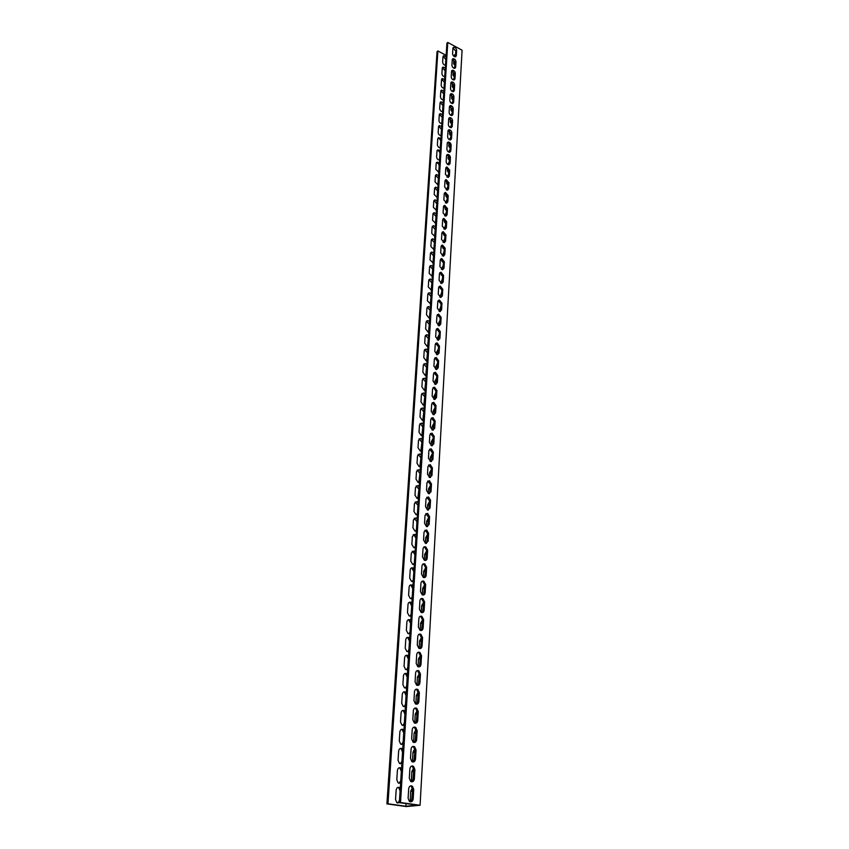 <?xml version="1.0" encoding="UTF-8"?>
<svg xmlns="http://www.w3.org/2000/svg" width="849" height="849" viewBox="0 0 849 849"><rect width="100%" height="100%" fill="white"/><g stroke="black" fill="none" stroke-linecap="round" stroke-linejoin="round"><path stroke-width="1.27" d="M406.024 803.568L405.864 806.232L417.411 805.149L399.412 802.655L446.914 43.193L447.773 42.45L462.089 50.197L420.075 805.255L400.516 802.538L447.773 42.45M453.472 55.885L455.595 54.092M410.184 801.827L410.683 791.215L412.381 787.861M411.309 781.749L411.839 771.571L413.601 768.207M412.444 761.935L412.985 752.182L414.8 748.807M413.569 742.397L414.11 733.048L415.968 729.673M414.705 723.115L415.235 714.147L417.124 710.772M415.83 704.076L416.328 695.501L418.249 692.126M416.933 685.292L417.421 677.077L419.353 673.703M418.026 666.741L418.493 658.898L420.446 655.524M419.109 648.434L419.555 640.942L421.507 637.567M420.181 630.351L420.595 623.208L422.547 619.834M421.231 612.5L421.635 605.687L423.577 602.323M422.271 594.862L422.653 588.389L424.585 585.035M423.301 577.447L423.662 571.292L425.582 567.949M424.32 560.244L424.659 554.408L426.569 551.065M425.317 543.264L425.646 537.725L427.546 534.392M426.315 526.476L426.623 521.244L428.501 517.911M427.291 509.899L427.578 504.953L429.456 501.632M428.257 493.513L428.533 488.865L430.401 485.554M428.883 498.469L428.257 497.79M429.212 477.329L429.467 472.957L431.324 469.646M429.965 482.465L429.106 481.51M430.156 461.336L430.401 457.24L432.215 453.95M430.995 466.621L429.987 465.454M431.09 445.534L431.313 441.703L433.149 438.413M432.003 450.946L430.889 449.599M432.014 429.912L432.226 426.347L434.041 423.057M432.979 435.452L431.791 433.945M432.926 414.471L433.117 411.16L434.932 407.881M433.935 420.128L432.682 418.483M433.818 399.21L433.998 396.154L435.813 392.885M434.879 404.973L433.584 403.201M434.709 384.13L434.879 381.318L436.673 378.049M435.802 389.988L434.476 388.099M434.529 387.208L436.906 390.508L436.482 397.672L434.465 399.444L432.141 396.143L432.566 388.959L434.539 387.197L433.054 387.685M435.59 369.219L435.749 366.651L437.532 363.393M436.704 375.173L435.357 373.167M436.46 354.479L436.598 352.144L438.381 348.897M437.596 360.528L436.227 358.405M437.32 339.908L437.447 337.796L439.22 334.559M438.339 345.522L437.097 343.824M438.169 325.496L438.286 323.618L440.047 320.381M439.336 331.736L437.946 329.391M439.018 311.243L440.864 306.362M440.185 317.579L438.721 316.231L438.784 315.128M439.846 297.161L441.671 292.491M441.013 303.571L439.549 302.286L439.623 301.013M440.673 283.226L442.478 278.78M441.83 289.732L440.355 288.49L440.44 287.068M441.48 269.441L443.263 265.206M442.34 281.093L442.637 276.042L441.162 274.843L441.257 273.272M442.287 255.814L444.048 251.792M443.422 262.511L441.958 261.354L442.064 259.624M443.082 242.336L444.823 238.516M444.207 249.118L442.753 248.004L442.86 246.125M443.868 228.997L445.598 225.378M444.982 235.873L443.528 234.791L443.645 232.775M444.653 215.805L446.351 212.388M445.746 222.767L445.205 223.032L444.303 221.727L444.43 219.562M445.417 202.762L447.105 199.536M446.5 209.799L445.948 210.074L445.067 208.79L445.194 206.498M446.181 189.847L447.848 186.812M447.253 196.968L446.67 197.265L445.821 196.002L445.958 193.572M446.945 177.091L448.58 174.225M447.996 184.275L447.402 184.573L446.563 183.342L446.712 180.784M447.71 164.462L449.312 161.766M448.728 171.71L448.113 172.029L447.306 170.819L447.465 168.134M448.474 151.971L450.034 149.435M449.45 159.283L448.824 159.601L448.039 158.423L448.208 155.611M449.238 139.607L450.745 137.241M450.172 146.983L449.524 147.312L448.76 146.155L448.93 143.216M449.991 127.382L451.445 125.164M450.883 134.811L450.214 135.15L449.482 134.004L449.662 130.958M450.745 115.284L452.146 113.204M451.583 122.755L450.904 123.105L450.193 121.991L450.373 118.818M451.488 103.313L452.835 101.381M452.284 110.826L451.583 111.187L450.893 110.094L451.084 106.804M452.23 91.469L453.525 89.665M452.973 99.015L452.262 99.397L451.583 98.314L451.785 94.918M452.973 79.742L454.194 78.066M453.653 87.33L452.931 87.712L452.273 86.662L452.485 83.149M453.706 68.132L454.873 66.593M454.332 75.763L453.589 76.155L452.952 75.115L453.164 71.496M454.438 56.65L455.531 55.227M455 64.301L454.247 64.704L453.631 63.686L453.844 59.971M446.149 55.365L437.893 50.951L387.982 803.78L386.911 803.886L406.321 806.55L420.075 805.255M405.864 806.232L387.982 803.78M445.534 65.193C443.9 65.055 442.934 64.036 442.658 62.136L442.998 56.756L443.751 55.694L446.054 56.851M444.823 76.633C443.178 76.495 442.212 75.476 441.926 73.566L442.276 68.122L443.051 67.05L445.343 68.207M444.091 88.179C442.446 88.063 441.469 87.033 441.183 85.112L441.533 79.615L442.35 78.511L444.632 79.668M443.369 99.842L443.358 99.842C441.703 99.736 440.727 98.707 440.44 96.775L440.801 91.225L441.639 90.1L443.9 91.257M442.626 111.633L442.594 111.633C440.939 111.516 439.962 110.487 439.686 108.555L440.047 102.941L440.918 101.795L443.167 102.952M441.883 123.54L441.82 123.551C440.164 123.413 439.198 122.383 438.933 120.462L439.294 114.785L440.196 113.617L442.435 114.764M441.13 135.564L441.045 135.585C439.379 135.437 438.424 134.397 438.158 132.476L438.53 126.756L439.464 125.556L441.682 126.703M440.376 147.715L440.249 147.747C438.593 147.577 437.638 146.537 437.384 144.627L437.755 138.843L438.731 137.623L440.928 138.769M439.602 159.994L439.453 160.026C437.787 159.845 436.842 158.805 436.598 156.906L436.97 151.058L437.988 149.806L440.175 150.952M438.827 172.4L435.813 169.301L436.184 163.401L437.235 162.117L439.4 163.263M438.042 184.933L435.006 181.835L435.388 175.87L436.482 174.565L438.625 175.701M437.256 197.605L434.2 194.495L434.582 188.467L435.717 187.141L437.84 188.276M436.45 210.403L433.383 207.294L433.775 201.202L434.943 199.844L437.044 200.98M435.643 223.34L432.555 220.231L432.948 214.075L434.168 212.685L436.237 213.81M434.826 236.425L431.716 233.305L432.12 227.076L433.383 225.664L435.431 226.789M433.998 249.638L430.878 246.518L431.281 240.225L432.597 238.781L434.603 239.906M433.16 262.999L430.019 259.879L430.432 253.511L431.801 252.047L433.775 253.161M432.321 276.509L429.159 273.378L429.573 266.947L430.995 265.45L432.937 266.554M431.462 290.167L428.289 287.026L428.703 280.531L430.178 279.003L432.099 280.106M430.602 303.963L427.408 300.833L427.822 294.253L429.361 292.703L431.239 293.796M429.732 317.919L429.053 318.025L426.516 314.788L426.941 308.134L428.533 306.553L430.369 307.646M428.841 332.033L428.108 332.139L425.614 328.892L426.039 322.174L427.694 320.561L429.498 321.644M427.949 346.307L427.164 346.413L424.702 343.166L425.137 336.363L426.845 334.729L428.607 335.79M427.047 360.74L426.209 360.846L423.778 357.588L424.213 350.722L425.996 349.045L427.716 350.106M426.134 375.332L425.232 375.449L422.844 372.18L423.29 365.229L425.126 363.531L426.814 364.582M425.211 390.094L424.245 390.211L421.9 386.942L422.356 379.906L424.256 378.187L425.89 379.216M424.277 405.026L423.248 405.132L420.955 401.864L421.401 394.753L423.375 393.002L424.967 394.021M423.333 420.128L422.25 420.234L419.99 416.965L420.446 409.77L422.484 407.987L424.033 408.995M422.377 435.399L421.221 435.516L419.013 432.237L419.48 424.967L421.592 423.152L423.089 424.15M421.412 450.851L420.191 450.968L418.026 447.688L418.493 440.334L420.679 438.487L422.123 439.464M420.435 466.483L419.151 466.6L417.029 463.321L417.496 455.871L419.756 454.013L421.157 454.968M419.448 482.306L418.09 482.412L416.01 479.144L416.498 471.609L418.822 469.709L420.181 470.654M418.451 498.31L417.029 498.416L414.991 495.147L415.479 487.517L417.888 485.596L419.183 486.519M417.432 514.515L415.946 514.611L413.962 511.342L414.45 503.627L416.933 501.674L418.186 502.576M416.413 530.901L414.853 530.996L412.911 527.728L413.41 519.928L415.968 517.954L417.167 518.824M415.373 547.488L413.739 547.584L411.85 544.326L412.359 536.419L414.991 534.414L416.137 535.273M414.323 564.277L412.625 564.362L410.778 561.115L411.287 553.113L414.004 551.086L415.097 551.914M413.261 581.278L411.489 581.353L409.696 578.105L410.205 570.008C410.513 568.214 411.447 567.525 412.996 567.949L414.047 568.756M412.179 598.481L410.343 598.556L408.592 595.308L409.112 587.115C409.441 585.258 410.396 584.568 411.988 585.025L412.975 585.81M411.096 615.896L409.186 615.96L407.478 612.723L408.008 604.424C408.348 602.525 409.335 601.814 410.958 602.323L411.892 603.066M409.993 633.534L408.008 633.587L406.353 630.361L406.894 621.956C407.244 619.993 408.252 619.282 409.918 619.823L410.799 620.545M408.878 651.385L406.82 651.438L405.217 648.222L405.758 639.711C406.13 637.684 407.159 636.962 408.857 637.546L409.696 638.236M407.743 669.468L405.62 669.5L404.06 666.295L404.612 657.678C405.005 655.598 406.055 654.866 407.785 655.481L408.581 656.15M406.597 687.775L404.411 687.807L402.893 684.602L403.445 675.878C403.859 673.735 404.941 672.992 406.703 673.66L407.446 674.286M405.44 706.315L403.179 706.336L401.704 703.152L402.267 694.312C402.702 692.105 403.806 691.351 405.61 692.062L406.289 692.657M404.262 725.099L401.938 725.11L400.505 721.937L401.078 712.98C401.524 710.709 402.659 709.944 404.495 710.698L405.132 711.26M403.073 744.117L400.675 744.127L399.285 740.954L399.868 731.891C400.335 729.556 401.503 728.782 403.36 729.578L403.954 730.108M401.874 763.389L399.401 763.389L398.054 760.226L398.648 751.047C399.136 748.648 400.325 747.863 402.214 748.701L402.755 749.189M400.654 782.916L398.117 782.905L396.812 779.753L397.406 770.446C397.916 767.984 399.126 767.188 401.057 768.069L401.545 768.525M399.454 802.655L396.812 802.676L395.549 799.535L396.154 790.111C396.674 787.575 397.916 786.768 399.868 787.692L400.325 788.116M454.937 61.478L454.767 64.301L453.631 63.686M454.257 73.014L454.098 75.72L452.952 75.115M453.578 84.667L453.419 87.256L452.273 86.662M452.888 96.446L452.74 98.909L451.583 98.314M452.188 108.332L452.05 110.678L450.893 110.094M451.488 120.356L451.36 122.574L450.193 121.991M450.777 132.497L450.649 134.588L449.482 134.004M450.554 139.745L450.49 139.936C448.856 139.767 447.89 138.716 447.635 136.785L447.985 130.958L448.951 129.727C450.628 129.886 451.594 130.937 451.859 132.869L451.519 138.695L450.522 139.936L450.957 133.558L448.102 130.417M450.055 144.765L449.949 146.728L448.76 146.155M449.333 157.161L449.227 158.986L448.039 158.423M449.004 164.812C447.338 164.61 446.394 163.549 446.149 161.639L446.51 155.685L447.55 154.401C449.217 154.592 450.172 155.654 450.426 157.574L450.076 163.517L448.951 164.812M448.601 169.683L448.505 171.381L447.306 170.819M448.442 176.603L448.187 177.452M447.858 182.344L447.773 183.904L446.563 183.342M447.71 189.178L447.412 190.218L444.632 187.013L444.993 180.943L446.128 179.606L448.962 182.79L448.601 188.86L447.444 190.218M447.115 195.143L447.052 197.106M446.967 201.892L446.648 203.123L443.868 199.908L444.229 193.774L445.407 192.405L448.219 195.61L447.858 201.744L446.648 203.123M446.351 208.079L446.309 209.926M446.213 214.744L445.884 216.166M445.587 221.143L445.566 222.894M445.46 227.734L445.109 229.347M444.812 234.356L444.802 235.99M444.685 240.851L444.324 242.676M444.038 247.717L444.038 249.224M443.91 254.116L443.539 256.143M443.242 261.216L443.263 262.617M443.136 267.531L443.433 262.383L440.535 259.157M442.446 274.874L442.478 276.137M441.639 288.671L441.692 289.817M441.544 294.794L441.83 289.859L438.933 286.612M440.822 302.637L440.896 303.645M440.727 308.654L440.302 311.519M438.721 316.231L439.994 316.73L440.09 317.632M439.909 322.662L439.464 325.729M439.166 331.036L439.273 331.768M439.082 336.83L438.625 340.099M438.243 351.157L437.776 354.638M437.405 365.643L436.917 369.336M436.545 380.288L436.046 384.215M435.675 395.103L435.166 399.253M434.805 410.099L434.274 414.471M433.913 425.253L433.372 429.87M433.022 440.589L432.459 445.449M432.12 456.104L431.536 461.209M431.196 471.8L430.602 477.159M430.273 487.687L429.658 493.301M429.329 503.754L428.703 509.633M428.384 520.023L427.737 526.168M427.418 536.483L426.76 542.904M426.442 553.134L425.774 559.841M425.466 569.997L424.765 576.991M424.468 587.062L423.747 594.353M423.46 604.339L422.717 611.927M422.431 621.829L421.677 629.725M421.401 639.541L420.626 647.755M420.351 657.476L419.555 666.009M419.289 675.634L418.472 684.496M418.217 694.015L417.379 703.227M417.135 712.64L416.265 722.191M416.031 731.509L415.14 741.41M414.917 750.612L414.004 760.884M413.781 769.969L412.847 780.613M410.364 801.87L412.083 799.079L412.635 789.559L411.68 800.596M456.338 55.747L455.563 56.819C453.907 56.724 452.91 55.705 452.591 53.742L452.92 48.319L453.674 47.257C455.329 47.342 456.327 48.361 456.645 50.324L456.338 55.747L455.457 56.48L455.775 51.067L452.984 47.969M455.669 67.241L454.873 68.334C453.207 68.228 452.22 67.198 451.912 65.246L452.241 59.77L453.016 58.687C454.682 58.772 455.669 59.801 455.987 61.765L455.669 67.241L454.788 67.962L455.106 62.497L452.305 59.388M454.99 78.84L454.162 79.965C452.496 79.848 451.519 78.819 451.212 76.866L451.541 71.327L452.347 70.223C454.013 70.329 455 71.358 455.319 73.311L454.99 78.84L454.109 79.562L454.438 74.043L451.626 70.923M454.311 90.567L453.451 91.713C451.785 91.586 450.808 90.556 450.511 88.604L450.851 83.011L451.679 81.886C453.355 81.992 454.332 83.032 454.639 84.985L454.311 90.567L453.43 91.278L453.748 85.707L450.936 82.586M453.621 102.411L452.729 103.578C451.063 103.451 450.087 102.411 449.8 100.458L450.14 94.812L451.01 93.666C452.676 93.783 453.663 94.823 453.95 96.775L453.621 102.411L452.74 103.122L453.069 97.486L450.235 94.356M452.931 114.382L452.008 115.57C450.341 115.432 449.365 114.382 449.089 112.439L449.429 106.741L450.331 105.563C451.997 105.69 452.973 106.73 453.26 108.683L452.931 114.382L452.039 115.082L452.368 109.383L449.535 106.252M452.23 126.469L451.265 127.69C449.599 127.53 448.633 126.48 448.368 124.548L448.707 118.786L449.652 117.587C451.318 117.724 452.284 118.775 452.559 120.717L452.23 126.469L451.328 127.17L451.668 121.407L448.824 118.266M450.798 151.037L449.768 152.311C448.102 152.12 447.147 151.069 446.892 149.148L447.253 143.258L448.261 142.006C449.928 142.176 450.883 143.226 451.148 145.158L450.798 151.037L449.896 151.716L450.235 145.837C449.991 143.927 449.036 142.876 447.381 142.685L448.261 142.006M449.344 176.125L448.23 177.441L445.396 174.257L445.757 168.251L446.85 166.935L449.694 170.118L449.344 176.125L448.431 176.783L448.781 170.776L445.916 167.614L446.85 166.935M447.105 214.755L445.852 216.166L443.082 212.95L443.454 206.742L444.674 205.352L447.465 208.557L447.105 214.755L446.181 215.391L446.542 209.194L443.656 205.999M446.341 227.914L445.035 229.347L442.297 226.121L442.669 219.849L443.942 218.426L446.701 221.653L446.341 227.914L445.407 228.54L445.778 222.279L442.881 219.074M445.566 241.212L444.218 242.676L441.501 239.439L441.883 233.093L443.199 231.65L445.937 234.876L445.566 241.212L444.632 241.838L445.003 235.502L442.106 232.297M444.791 254.658L443.38 256.154L440.695 252.906L441.077 246.497L442.446 245.021L445.163 248.258L444.791 254.658L443.847 255.273L444.218 248.874L441.331 245.648M443.995 268.252L442.541 269.78L439.888 266.522L440.27 260.038L441.692 258.531L444.377 261.779L443.995 268.252L443.051 268.857M443.199 281.995L441.682 283.545L439.06 280.287L439.453 273.728L440.928 272.2L443.581 275.447L443.199 281.995L442.255 282.59M442.393 295.898L440.822 297.468L438.233 294.2L438.625 287.567L440.164 286.007L442.775 289.276L442.393 295.898L441.438 296.471M441.576 309.949L439.941 311.551L437.394 308.272L437.787 301.575L439.379 299.984L441.968 303.252L441.576 309.949L440.62 310.522L441.013 303.825L438.116 300.567M440.748 324.159L439.06 325.793L436.535 322.503L436.948 315.722L438.593 314.109L441.14 317.388L440.748 324.159L439.793 324.711L440.185 317.951L437.299 314.682M439.92 338.528L438.169 340.194L435.675 336.904L436.089 330.038L437.797 328.393L440.313 331.683L439.92 338.528L438.954 339.08L439.347 332.235L436.46 328.956M439.071 353.057L437.256 354.755L434.805 351.454L435.219 344.524L437.002 342.847L439.474 346.137L439.071 353.057L438.105 353.598L438.509 346.679L435.622 343.389M438.222 367.766L436.333 369.485L433.935 366.184L434.348 359.169L436.184 357.461L438.625 360.761L438.222 367.766L437.246 368.286L437.659 361.292L434.773 357.991M437.362 382.634L435.41 384.385L433.043 381.074L433.468 373.974L435.367 372.244L437.766 375.545L437.362 382.634L436.375 383.143L436.789 376.065L433.913 372.753M435.601 412.89L433.51 414.694L431.228 411.383L431.663 404.113L433.712 402.33L436.025 405.642L435.601 412.89L434.614 413.378L435.038 406.13L432.173 402.797M434.709 428.278L432.544 430.114L430.305 426.803L430.751 419.448L432.863 417.634L435.134 420.945L434.709 428.278L433.712 428.756L434.136 421.422L431.292 418.079M433.807 443.857L431.568 445.714L429.371 442.403L429.817 434.964L432.003 433.117L434.232 436.439L433.807 443.857L432.799 444.314L433.234 436.906L430.401 433.542M432.894 459.617L430.581 461.506L428.437 458.184L428.883 450.67L431.143 448.792L433.33 452.103L432.894 459.617L431.886 460.062L432.321 452.559L429.498 449.195M431.961 475.557L429.583 477.478L427.482 474.167L427.928 466.557L430.263 464.647L432.406 467.958L431.961 475.557L430.952 475.992L431.398 468.404L428.586 465.019M431.027 491.698L428.565 493.64L426.516 490.329L426.973 482.625L429.382 480.693L431.472 484.004L431.027 491.698L430.008 492.123L430.464 484.439L427.663 481.043M430.082 508.031L427.546 510.005L425.529 506.694L425.996 498.894L428.49 496.941L430.528 500.252L430.082 508.031L429.063 508.434L429.509 500.666L426.729 497.259M429.116 524.565L426.506 526.56L424.542 523.26L425.02 515.364L427.578 513.38L429.573 516.68L429.116 524.565L428.098 524.947L428.554 517.083L425.795 513.666M428.151 541.291L425.455 543.318L423.545 540.017L424.022 532.026L426.665 530.02L428.607 533.321L428.151 541.291L427.121 541.673L427.578 533.703L425.636 530.402L424.84 530.264M427.164 558.228C426.877 560.022 425.954 560.711 424.394 560.287L422.526 556.986L423.014 548.9C423.301 547.149 424.203 546.459 425.731 546.862L427.631 550.163L427.164 558.228L426.124 558.589L426.601 550.523L424.702 547.234L423.884 547.074M426.166 575.378C425.858 577.224 424.914 577.925 423.322 577.458L421.507 574.168L421.995 565.986C422.293 564.171 423.227 563.481 424.787 563.916L426.644 567.206L426.166 575.378L425.126 575.718L425.604 567.556L423.747 564.267L422.908 564.097M425.158 592.74C424.84 594.64 423.863 595.351 422.24 594.841L420.467 591.562L420.955 583.274C421.274 581.406 422.24 580.705 423.831 581.172L425.646 584.462L425.158 592.74L424.118 593.058L424.596 584.802L422.791 581.512L421.921 581.321M424.139 610.314C423.8 612.278 422.802 612.989 421.136 612.447L419.417 609.179L419.915 600.784C420.244 598.853 421.231 598.142 422.866 598.651L424.627 601.93L424.139 610.314L423.089 610.622L423.577 602.249L421.815 598.98L420.934 598.768M423.11 628.111C422.749 630.128 421.72 630.86 420.022 630.276L418.345 627.008L418.854 618.507C419.204 616.523 420.213 615.801 421.889 616.353L423.598 619.632L423.11 628.111L422.049 628.398L422.547 619.929L420.839 616.661L419.926 616.427M422.059 646.131C421.688 648.212 420.637 648.944 418.897 648.328L417.262 645.07L417.782 636.463C418.154 634.415 419.183 633.694 420.892 634.277L422.558 637.546L422.059 646.131L420.998 646.407L421.497 637.822L419.831 634.564L418.907 634.309M420.998 664.385C420.605 666.529 419.533 667.272 417.761 666.614L416.18 663.366L416.7 654.643C417.082 652.541 418.143 651.799 419.884 652.425L421.507 655.683L420.998 664.385L419.937 664.64L420.446 655.948L418.822 652.701L417.888 652.425M419.926 682.872C419.523 685.079 418.408 685.833 416.604 685.122L415.065 681.885L415.596 673.055C415.999 670.89 417.092 670.137 418.865 670.816L420.435 674.064L419.926 682.872L418.854 683.105L419.374 674.308L417.793 671.06L416.848 670.763M418.844 701.592C418.408 703.874 417.284 704.628 415.437 703.885L413.951 700.658L414.482 691.712C414.906 689.473 416.021 688.719 417.825 689.43L419.364 692.667L418.844 701.592L417.761 701.815L418.281 692.901L416.753 689.664L415.798 689.346M417.74 720.568C417.294 722.902 416.137 723.677 414.259 722.881L412.816 719.665L413.357 710.602C413.792 708.31 414.938 707.535 416.774 708.299L418.27 711.526L417.74 720.568L416.657 720.759L417.188 711.727L415.702 708.512L414.737 708.162M416.626 739.776C416.159 742.185 414.97 742.971 413.07 742.132L411.659 738.927L412.211 729.747C412.667 727.381 413.834 726.595 415.713 727.402L417.156 730.618L416.626 739.776L415.532 739.957L416.074 730.809L414.63 727.593L413.654 727.232M415.501 759.25C415.002 761.723 413.792 762.519 411.861 761.638L410.492 758.433L411.054 749.136C411.532 746.706 412.731 745.91 414.63 746.759L416.031 749.964L415.501 759.25L414.397 759.409L414.938 750.134L413.537 746.929L412.572 746.547M414.354 778.979C413.845 781.515 412.603 782.322 410.64 781.398L409.314 778.215L409.876 768.791C410.375 766.286 411.595 765.48 413.537 766.382L414.896 769.576L414.354 778.979L413.251 779.106L413.792 769.714L412.434 766.53L411.468 766.116M413.187 798.962C412.656 801.583 411.394 802.401 409.398 801.424L408.114 798.251L408.687 788.7C409.207 786.132 410.46 785.314 412.423 786.248L413.739 789.432L413.187 798.962L412.083 799.079M413.739 789.432L412.635 789.559L411.319 786.376L410.354 785.951M411.606 781.823L413.251 779.106M412.837 762.041L414.397 759.409M414.047 742.514L415.532 739.957M415.235 723.242L416.657 720.759M416.403 704.224L417.761 701.815M417.559 685.44L418.854 683.105M418.706 666.9L419.937 664.64M419.831 648.604L420.998 646.407M420.945 630.531L422.049 628.398M422.038 612.681L423.089 610.622M423.12 595.053L424.118 593.058M424.182 577.649L425.126 575.718M425.232 560.457L426.124 558.589M426.272 543.466L427.121 541.673M427.291 526.688L428.098 524.947M428.299 510.122L429.063 508.434M429.297 493.747L430.008 492.123M430.273 477.562L430.952 475.992M431.25 461.569L431.886 460.062M432.205 445.778L432.799 444.314M433.149 430.156L433.712 428.756M434.072 414.726L434.614 413.378M434.996 399.476L435.919 391.007L433.563 387.706M435.908 384.395L436.375 383.143M436.8 369.495L437.246 368.286M437.691 354.755L438.105 353.598M438.562 340.194L438.954 339.08M439.421 325.783L439.793 324.711M440.281 311.541L440.62 310.522M443.581 275.447L442.637 276.042L439.74 272.805M443.592 256.143L443.847 255.273M444.388 242.665L444.632 241.838M445.184 229.336L445.407 228.54M445.969 216.155L446.181 215.391M446.744 203.113L447.296 196.257L444.409 193.073M447.508 190.208L448.039 183.448L445.163 180.275M448.272 177.441L448.431 176.783M450.076 163.517L449.163 164.186L449.514 158.243C449.27 156.322 448.314 155.271 446.648 155.08L447.55 154.401M449.758 152.311L449.896 151.716M451.212 127.7L451.328 127.17M397.788 803.112L399.508 800.352L400.091 790.96L398.797 787.819L397.82 787.394M399.094 783.319L400.739 780.634L401.322 771.359L399.985 768.218L399.009 767.814M400.378 763.782L401.959 761.182L402.532 752.023L401.153 748.86L400.176 748.478M401.651 744.499L403.158 741.973L403.721 732.931L402.299 729.758L401.322 729.397M402.914 725.471L404.347 723.008L404.899 714.083L403.434 710.9L402.468 710.571M404.145 706.676L405.514 704.288L406.066 695.48L404.559 692.285L403.593 691.967M405.366 688.115L406.671 685.801L407.212 677.099L405.663 673.904L404.708 673.607M406.575 669.797L407.817 667.547L408.348 658.962L406.756 655.746L405.811 655.481M407.764 651.703L408.942 649.527L409.473 641.037L407.828 637.822L406.894 637.578M408.931 633.832L410.056 631.72L410.576 623.346L408.889 620.12L407.976 619.887M410.088 616.183L411.149 614.145L411.669 605.868L409.94 602.631L409.038 602.429M411.234 598.757L412.243 596.773L412.752 588.601L410.969 585.364L410.099 585.173M412.359 581.533L413.314 579.623L413.824 571.547L411.988 568.299L411.139 568.13M413.463 564.532L414.376 562.675L414.874 554.705L412.996 551.447L412.168 551.298M414.556 547.722L415.416 545.939L415.914 538.054L413.983 534.796L413.187 534.668M415.639 531.124L416.456 529.394L416.944 521.604L414.195 518.23M416.71 514.717L417.475 513.051L417.963 505.357L415.193 501.992M417.761 498.512L418.96 489.289L416.18 485.936M418.801 482.497L419.958 473.413L417.156 470.081M419.82 466.663L420.934 457.728L418.122 454.406M420.839 451.021L421.911 442.223L419.088 438.912M421.836 435.558L422.866 426.898L420.032 423.598M422.823 420.266L423.81 411.744L420.966 408.454M423.8 405.164L424.755 396.759L421.9 393.49M424.755 390.222L425.678 381.954L422.813 378.686M425.71 375.449L426.591 367.309L423.725 364.051M426.644 360.846L427.503 352.834L424.627 349.586M427.567 346.413L428.395 338.518L425.519 335.281M428.49 332.129L429.286 324.35L426.4 321.124M429.392 318.014L430.156 310.352L427.28 307.136M430.284 304.048L431.027 296.503L428.14 293.298M431.165 290.241L431.886 282.802L429 279.608M432.045 276.583L432.725 269.25L429.849 266.066M432.905 263.063L433.563 255.846L430.687 252.662M433.754 249.702L434.401 242.581L431.515 239.418M434.592 236.478L435.219 229.463L432.343 226.301M435.431 223.393L436.025 216.484L433.149 213.332M436.248 210.456L436.832 203.643L433.966 200.491M437.065 197.647L437.628 190.929L434.762 187.788M437.872 184.976L438.413 178.354L435.548 175.223M438.668 172.432L439.198 165.905C438.954 164.006 438.01 162.966 436.344 162.785L437.235 162.117M439.453 160.026L439.962 153.584C439.718 151.684 438.774 150.644 437.108 150.475L437.988 149.806M440.228 147.747L440.727 141.401C440.482 139.501 439.538 138.472 437.882 138.291L438.731 137.623M441.002 135.585L441.48 129.335L438.646 126.236M441.756 123.561L442.233 117.385L439.4 114.297M442.509 111.654L442.966 105.563L440.143 102.485M443.263 99.864L443.698 93.857L440.886 90.779M443.995 88.2L444.43 82.279L441.618 79.201M444.727 76.643L445.141 70.807L442.34 67.74M445.449 65.214L445.852 59.451L443.061 56.384M399.412 802.655L400.516 802.538M437.893 50.951L437.044 51.683L386.911 803.886M455.775 51.067L456.645 50.324M455.106 62.497L455.987 61.765M454.438 74.043L455.319 73.311M453.748 85.707L454.639 84.985M453.069 97.486L453.95 96.775M452.368 109.383L453.26 108.683M451.668 121.407L452.559 120.717M450.957 133.558L451.859 132.869M450.617 139.374L451.519 138.695M450.235 145.837L451.148 145.158M449.514 158.243L450.426 157.574M448.781 170.776L449.694 170.118M448.039 183.448L448.962 182.79M447.688 189.518L448.601 188.86M447.296 196.257L448.219 195.61M446.935 202.391L447.858 201.744M446.542 209.194L447.465 208.557M445.778 222.279L446.701 221.653M445.003 235.502L445.937 234.876M444.218 248.874L445.163 248.258M443.433 262.383L444.377 261.779M441.83 289.859L442.775 289.276M441.013 303.825L441.968 303.252M440.185 317.951L441.14 317.388M439.347 332.235L440.313 331.683M438.509 346.679L439.474 346.137M437.659 361.292L438.625 360.761M436.789 376.065L437.766 375.545M435.919 391.007L436.906 390.508M435.495 398.17L436.482 397.672M435.038 406.13L436.025 405.642M434.136 421.422L435.134 420.945M433.234 436.906L434.232 436.439M432.321 452.559L433.33 452.103M431.398 468.404L432.406 467.958M430.464 484.439L431.472 484.004M429.509 500.666L430.528 500.252M428.554 517.083L429.573 516.68M427.578 533.703L428.607 533.321M426.601 550.523L427.631 550.163M425.604 567.556L426.644 567.206M424.596 584.802L425.646 584.462M423.577 602.249L424.627 601.93M422.547 619.929L423.598 619.632M421.497 637.822L422.558 637.546M420.446 655.948L421.507 655.683M419.374 674.308L420.435 674.064M418.281 692.901L419.364 692.667M417.188 711.727L418.27 711.526M416.074 730.809L417.156 730.618M414.938 750.134L416.031 749.964M413.792 769.714L414.896 769.576M412.221 791.438L410.683 791.215M411.553 800.83L410.131 800.628M413.367 771.805L411.839 771.571M412.561 781.059L411.287 780.868M414.503 752.437L412.985 752.182M413.537 761.532L412.444 761.362M415.617 733.303L414.11 733.048M414.461 742.249L413.58 742.1M416.721 714.423L415.235 714.147M415.31 723.199L414.705 723.093M417.814 695.787L416.328 695.501M418.886 677.385L417.421 677.077M419.958 659.206L418.493 658.898M421.008 641.26L419.555 640.942M422.038 623.537L420.595 623.208M423.067 606.037L421.635 605.687M424.076 588.739L422.653 588.389M425.073 571.664L423.662 571.292M426.06 554.79L424.659 554.408M427.036 538.117L425.646 537.725M428.002 521.636L426.623 521.244M428.957 505.367L427.578 504.953M429.902 489.279L428.533 488.865M430.825 473.381L429.467 472.957M431.748 457.675L430.401 457.24M432.661 442.149L431.313 441.703M433.552 426.792L432.226 426.347M434.444 411.627L433.117 411.16M435.325 396.621L433.998 396.154M436.184 381.795L434.879 381.318M437.044 367.129L435.749 366.651M436.089 373.868L435.335 373.602M437.893 352.632L436.598 352.144M437.118 359.36L436.195 359.01M438.731 338.295L437.447 337.796M438.116 345.002L437.044 344.598M439.559 324.116L438.286 323.618M439.071 330.792L437.893 330.335M440.387 310.097L439.113 309.588M441.193 296.227L439.931 295.717M440.811 302.796L439.549 302.286M442 282.515L440.737 281.995M441.618 289.01L440.355 288.49M442.796 268.942L441.544 268.422M442.414 275.373L441.162 274.843M443.581 255.517L442.34 254.987M443.21 261.874L441.958 261.354M444.356 242.241L443.125 241.71M443.985 248.534L442.753 248.004M445.12 229.113L443.9 228.561M444.759 235.332L443.528 234.791M445.884 216.113L444.664 215.561M445.523 222.268L444.303 221.727M446.309 203.113L445.428 202.699M446.277 209.342L445.067 208.79M447.03 196.554L445.821 196.002M399.868 787.692L398.797 787.819M401.057 768.069L399.985 768.218M402.214 748.701L401.153 748.86M403.36 729.578L402.299 729.758M404.495 710.698L403.434 710.9M405.61 692.062L404.559 692.285M406.703 673.66L405.663 673.904M407.785 655.481L406.756 655.746M408.857 637.546L407.828 637.822M409.918 619.823L408.889 620.12M410.958 602.323L409.94 602.631M411.988 585.025L410.969 585.364M412.996 567.949L411.988 568.299M414.004 551.086L412.996 551.447M414.991 534.414L413.983 534.796M415.968 517.954L414.97 518.346M416.933 501.674L415.936 502.088M417.888 485.596L416.901 486.021M418.822 469.709L417.846 470.144M419.756 454.013L418.78 454.459M420.679 438.487L419.703 438.954M421.592 423.152L420.616 423.63M422.484 407.987L421.529 408.475M423.375 393.002L422.42 393.501M424.256 378.187L423.301 378.696M425.126 363.531L424.182 364.051M425.996 349.045L425.052 349.586M426.845 334.729L425.911 335.27M427.694 320.561L426.76 321.113M428.533 306.553L427.599 307.126M429.361 292.703L428.427 293.276M430.178 279.003L429.254 279.586M430.995 265.45L430.072 266.045M431.801 252.047L430.878 252.652M432.597 238.781L431.685 239.397M433.383 225.664L432.481 226.29M434.168 212.685L433.266 213.322M434.943 199.844L434.051 200.481M435.717 187.141L434.826 187.788M436.482 174.565L435.59 175.223M439.464 125.556L438.668 126.183M440.196 113.617L439.432 114.222M440.918 101.795L440.185 102.389M441.639 90.1L440.928 90.673M442.35 78.511L441.671 79.074M443.051 67.05L442.403 67.591M453.048 47.788L453.674 47.257M443.751 55.694L443.125 56.225M452.368 59.228L453.016 58.687M451.679 70.785L452.347 70.223M450.978 82.459L451.679 81.886M450.278 94.25L451.01 93.666M449.567 106.167L450.331 105.563M448.845 118.202L449.652 117.587M448.123 130.375L448.951 129.727M445.216 180.264L446.128 179.606M444.483 193.063L445.407 192.405M443.751 205.989L444.674 205.352M443.019 219.063L443.942 218.426M442.265 232.276L443.199 231.65M441.512 245.637L442.446 245.021M440.758 259.136L441.692 258.531M439.984 272.794L440.928 272.2M439.209 286.601L440.164 286.007M438.424 300.557L439.379 299.984M437.638 314.671L438.593 314.109M436.842 328.956L437.797 328.393M436.036 343.389L437.002 342.847M435.219 357.991L436.184 357.461M434.391 372.764L435.367 372.244M432.725 402.829L433.712 402.33M431.876 418.122L432.863 417.634M431.016 433.595L432.003 433.117M430.146 449.248L431.143 448.792M429.265 465.093L430.263 464.647M428.374 481.128L429.382 480.693M427.472 497.355L428.49 496.941M426.559 513.783L427.578 513.38M425.636 530.402L426.665 530.02M424.702 547.234L425.731 546.862M423.747 564.267L424.787 563.916M422.791 581.512L423.831 581.172M421.815 598.98L422.866 598.651M420.839 616.661L421.889 616.353M419.831 634.564L420.892 634.277M418.822 652.701L419.884 652.425M417.793 671.06L418.865 670.816M416.753 689.664L417.825 689.43M415.702 708.512L416.774 708.299M414.63 727.593L415.713 727.402M413.537 746.929L414.63 746.759M412.434 766.53L413.537 766.382M411.319 786.376L412.423 786.248"/></g></svg>
